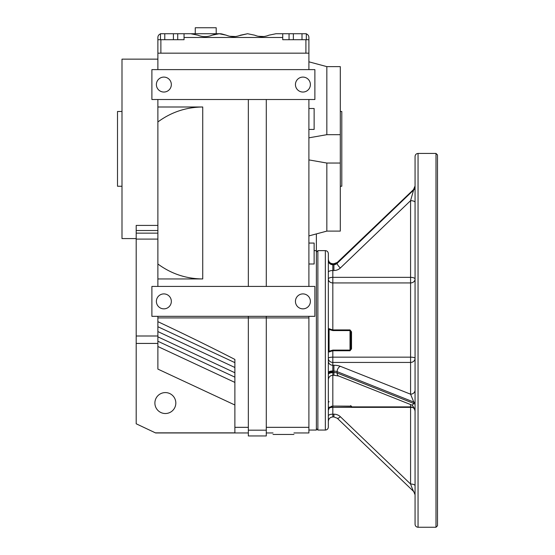 <?xml version="1.0" encoding="UTF-8"?>
<svg xmlns="http://www.w3.org/2000/svg" width="555" height="555" viewBox="0 0 555 555"><rect width="100%" height="100%" fill="white"/><g stroke="black" fill="none" stroke-linecap="round" stroke-linejoin="round"><path stroke-width="0.83" d="M157.884 239.094L136.197 239.094L136.197 423.791L155.636 432.962L248.342 432.962M157.884 336.413L157.884 326.722L234.883 362.63M295.44 84.568A7.479 7.479 0 0 1 306.658 78.095A7.479 7.479 0 0 1 306.658 91.041A7.479 7.479 0 0 1 295.44 84.568M156.385 84.568A7.479 7.479 0 0 1 167.603 78.095A7.479 7.479 0 0 1 167.603 91.041A7.479 7.479 0 0 1 156.385 84.568M295.44 301.379A7.479 7.479 0 0 1 306.658 294.906A7.479 7.479 0 0 1 306.658 307.852A7.479 7.479 0 0 1 295.44 301.379M156.385 301.379A7.479 7.479 0 0 1 167.603 294.906A7.479 7.479 0 0 1 167.603 307.852A7.479 7.479 0 0 1 156.385 301.379M175.824 403.055A10.469 10.469 0 0 0 160.124 393.988A10.469 10.469 0 0 0 160.124 412.122A10.469 10.469 0 0 0 175.824 403.055M308.899 235.91L326.839 231.102L326.839 163.045L308.899 159.902M326.839 163.045L340.298 163.045L340.298 231.102L326.839 231.102M340.298 134.685L326.839 134.685L326.839 66.628L340.298 66.628L340.298 163.045M308.899 137.827L326.839 134.685M316.378 233.905L316.378 430.063L308.899 430.063M157.884 59.149L121.996 59.149L121.996 238.581L136.197 238.581M234.883 405.004L157.884 369.096L157.884 346.507L234.883 382.416M157.884 369.096L157.884 346.341M234.883 372.745L157.884 336.836L157.884 346.07M234.883 367.486L157.884 331.578L157.884 316.329M157.884 286.429L157.884 99.518M157.884 69.618L157.884 37.469A3.739 3.739 0 0 1 160.464 33.917M157.884 264C171.224 273.816 186.175 278.804 202.735 278.95L157.884 278.95M157.884 106.997L202.735 106.997C186.175 107.15 171.224 112.131 157.884 121.947M248.342 427.329L234.883 427.329L234.883 359.432C211.066 347.194 185.398 334.609 157.884 321.671M314.879 316.329L151.897 316.329L151.897 286.429L314.879 286.429L314.879 316.329M266.289 286.429L266.289 99.518M248.342 286.429L248.342 99.518M308.899 69.618L308.899 53.169L157.884 53.169L157.884 39.71L184.045 39.71L184.045 37.469L282.731 37.469L282.731 33.73L306.318 33.73L306.318 39.71M308.899 286.429L308.899 99.518M314.879 69.618L151.897 69.618L151.897 99.518L314.879 99.518L314.879 69.618M266.289 430.18L248.342 430.18L248.342 435.952L266.289 435.952L266.289 316.329M155.636 432.858L234.883 432.858L234.883 427.329M248.342 430.18L248.342 316.329M293.949 432.962L308.899 432.962L308.899 427.329L266.289 427.329M308.899 427.329L308.899 316.329M136.197 239.094L136.197 225.42L157.884 225.42M177.725 39.71L177.725 33.73L160.464 33.73L160.464 39.71M173.41 39.71L173.41 33.73M164.78 39.71L164.78 33.73M302.003 39.71L302.003 33.73M293.366 39.71L293.366 33.73M289.051 39.71L289.051 33.73M306.318 33.917A3.739 3.739 0 0 1 308.899 37.469L308.899 39.71L282.731 39.71L282.731 37.469M276.001 33.73L268.904 35.194L276.001 33.73L282.731 33.73M308.878 37.088L308.816 36.692M308.899 53.169L308.899 39.71L308.899 53.169M177.725 33.73L190.774 33.73L197.878 35.194C202.61 37.136 207.348 37.136 212.086 35.194L219.183 33.73L216.193 34.133M219.308 33.73A17.94 17.94 0 0 1 221.431 33.869L219.183 33.73L226.287 35.194L221.688 33.904M226.287 35.194C231.019 37.136 235.757 37.136 240.495 35.194L247.592 33.73L254.696 35.194L247.592 33.73L239.378 35.631M238.331 35.971L235.868 36.491M235.535 36.533L229.631 36.262M229.055 36.13L228.584 36.006M228.056 35.853L227.571 35.693M254.696 35.194C259.435 37.136 264.166 37.136 268.904 35.194L267.787 35.631M266.74 35.971L264.284 36.491M263.944 36.533L258.04 36.262M257.464 36.13L256.986 36.006M256.466 35.853L255.98 35.693M184.045 37.469L184.045 33.73L219.183 33.73A29.908 29.908 0 0 0 212.641 35.014M157.884 37.469L157.911 37.012M157.897 37.088L157.96 36.692M191.433 33.744A17.94 17.94 0 0 0 190.899 33.73M160.874 39.71L160.874 53.169L305.909 53.169L305.909 39.71M340.298 186.244L341.797 186.244L341.797 111.486L340.298 111.486M121.996 111.486L117.507 111.486L117.507 186.244L121.996 186.244M195.263 33.73L195.263 27.75L216.193 27.75L216.193 33.73M308.899 243.062L314.13 243.062L314.13 264L308.899 264M293.949 434.454L273.011 434.454M308.899 108.496L314.13 108.496L314.13 129.426L308.899 129.426M328.338 272.227A4.489 1.714 180 0 1 332.827 270.514L332.827 264.721A4.489 4.072 180 0 1 328.338 260.649L328.338 372.509A4.489 1.554 180 0 1 332.827 370.962L332.827 362.436L410.575 362.436L410.575 394.196L413.808 402.098L337.135 371.649A4.489 1.714 0 0 0 333.909 371.129L332.827 370.962M328.338 372.509L328.338 427.066C328.158 428.883 327.166 429.882 325.348 430.063L325.348 250.631C327.166 250.804 328.158 251.803 328.338 253.621L328.338 259.809A4.489 4.211 180 0 0 332.827 264.013L332.827 263.736C330.1 263.472 328.602 261.981 328.338 259.254M328.338 401.626L328.338 409.874M415.064 279.061L415.064 279.061A4.489 1.714 0 0 0 410.575 277.347L410.575 282.932L332.827 282.932L332.827 277.347A4.489 1.714 180 0 0 328.338 279.061L328.338 279.061A4.489 3.871 180 0 0 328.338 279.068A4.489 3.871 180 0 0 332.827 282.932L332.827 329.927L350.018 329.927L351.516 331.821L351.516 348.866L350.018 350.76L332.827 350.76L332.827 350.101L329.087 351.211L328.338 352.141L332.827 350.76L332.827 362.436A4.489 4.142 180 0 1 328.338 358.294L328.338 358.287A4.489 4.142 180 0 0 328.338 358.294L328.338 358.287A4.489 1.131 180 0 1 332.827 357.156L410.575 357.156A4.489 1.131 180 0 1 415.064 358.287L415.064 358.287A4.489 4.142 0 0 1 410.575 362.436L410.575 282.932A4.489 3.871 180 0 0 415.064 279.061L415.064 187A4.489 4.142 0 0 1 413.808 189.879L337.135 263.382A4.489 1.235 46.2 0 0 340.368 267.975A8.97 8.29 0 0 1 333.909 270.514L332.827 270.514L332.827 277.347L410.575 277.347L410.575 200.667L413.808 189.304L337.135 262.813A4.489 4.142 0 0 1 333.909 264.083L332.827 264.013M332.827 330.586L332.827 329.927L328.338 328.546L329.087 329.483L332.827 330.586L350.018 330.586L350.767 331.918L350.767 348.776L350.767 331.918L351.516 331.821M328.338 410.298L329.621 407.238L329.087 407.162M415.064 390.054A4.489 4.142 0 0 1 410.575 394.196L340.368 366.314A8.97 3.434 0 0 0 333.909 365.266L333.909 375.277L332.827 375.277L332.827 406.066L329.621 407.238M329.594 407.273L328.338 410.312L329.594 407.273L332.827 406.073L351.031 406.163A0.749 0.742 180 0 0 351.516 406.336L332.827 406.066L332.827 414.183L333.909 414.183A8.97 8.29 0 0 1 340.368 416.722L410.575 484.029C412.525 489.392 413.6 491.841 413.808 491.383M350.767 406.114L351.516 406.884L410.575 406.884L410.575 407.349A4.489 1.714 0 0 1 413.066 407.634M328.338 260.649L328.338 260.51A4.489 4.142 180 0 0 332.827 264.652L332.827 264.721M328.338 259.809L328.338 260.51M328.831 408.279A4.489 1.714 180 0 1 332.827 407.349L410.575 407.349L410.575 484.029A4.489 1.714 0 0 1 415.064 485.75M328.338 374.549A4.489 1.88 180 0 1 332.827 372.669L333.909 372.509A4.489 1.714 0 0 1 337.135 373.029A4.489 2.983 111.7 0 0 338.71 376.012L412.233 405.206L413.808 403.478L337.135 373.029L337.135 371.649A4.489 2.983 -68.3 0 1 340.368 366.314M410.575 404.546L410.575 406.884C413.302 407.148 414.793 408.646 415.064 411.366L415.064 409.063M415.064 293.99L415.064 271.624M316.378 252.123L317.869 250.631L317.869 430.063L325.348 430.063M418.054 153.437C416.236 153.617 415.237 154.616 415.064 156.434L415.064 524.26C415.237 526.078 416.236 527.07 418.054 527.25L435.994 527.25L435.994 153.437L418.054 153.437L418.054 527.25M415.064 376.248L415.064 408.008M415.064 202.381A4.489 1.714 0 0 0 410.575 200.667L340.368 267.975M332.827 263.736L333.909 263.736L333.909 264.652A4.489 4.142 0 0 0 337.135 263.382L337.135 262.813A4.489 1.235 -133.8 0 1 337.267 262.453L413.808 189.304A4.489 4.142 0 0 0 415.064 186.431M435.994 153.437L437.493 154.935L437.493 525.751L435.994 527.25M351.516 348.866L350.767 348.776L350.018 350.101L350.018 329.927M329.621 328.789L329.087 329.483L329.087 351.211L329.621 351.898M202.735 278.95L202.735 106.997M308.899 317.918L157.884 317.918M234.883 377.157L157.884 341.249M136.197 233.149L157.884 233.149M157.884 230.526L136.197 230.526M157.884 343.427L136.197 343.427M351.516 406.336L351.516 406.884M332.827 350.101L350.018 350.101L350.018 350.76M328.338 361.118A4.489 4.142 180 0 0 332.827 365.266L333.909 365.266M328.338 415.896A4.489 1.714 180 0 1 332.827 414.183L332.827 416.951C330.1 417.214 328.602 418.713 328.338 421.439M328.338 379.759C328.602 377.039 330.1 375.541 332.827 375.277L332.827 372.669M328.338 259.941A4.489 4.142 180 0 0 332.827 264.083L332.827 264.652L333.909 264.652L333.909 270.514M328.338 372.842A4.489 1.714 180 0 1 332.827 371.129L332.827 372.509A4.489 1.714 180 0 0 328.338 374.223M332.827 416.951L333.909 416.951L333.909 414.183M328.338 260.226C328.602 262.737 330.1 264.125 332.827 264.367M328.338 373.536C328.602 372.488 330.1 371.919 332.827 371.815M333.909 416.951L337.267 418.241A4.489 1.235 -46.2 0 0 340.368 416.722M415.064 403.291A4.489 1.714 0 0 0 413.808 402.098L413.808 403.478A4.489 1.714 0 0 1 415.064 404.671M157.884 335.997L136.197 335.997M314.13 250.631L316.378 250.631M273.011 432.962L266.289 432.962M326.839 66.628L308.899 61.82M317.869 250.631L325.348 250.631M316.378 428.564L317.869 430.063M337.267 418.241L413.683 491.508L415.064 494.741M333.909 375.277L338.71 376.012M337.267 262.453L333.909 263.736M413.683 189.186L415.064 185.946M412.233 405.206L415.064 409.375M329.087 401.647L328.338 402.396M350.018 406.073L351.107 406.184L350.767 405.594M331.321 406.295L331.689 406.198"/></g></svg>
